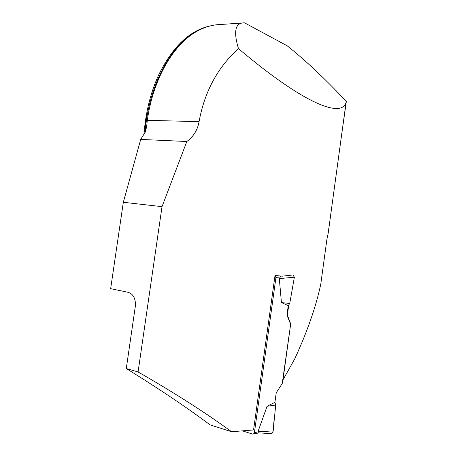 <?xml version="1.0" encoding="UTF-8"?>
<svg xmlns="http://www.w3.org/2000/svg" width="457" height="457" viewBox="0 0 457 457"><rect width="100%" height="100%" fill="white"/><g stroke="black" fill="none" stroke-linecap="round" stroke-linejoin="round"><path stroke-width="0.69" d="M292.109 275.074L282.186 276.182L275.028 275.457L253.566 429.946L231.602 431.756C205.65 412.751 174.477 392.82 138.083 371.964L162.018 206.661L186.816 141.51C193.551 136.557 197.635 129.931 199.069 121.642C204.57 91.617 217.715 67.282 238.485 48.636C233.23 31.202 235.264 22.604 244.569 22.85L287.19 45.809C305.356 60.21 325.076 78.758 346.343 101.448L342.059 131.662M242.65 22.981L220.28 24.524C212.893 24.724 205.524 26.763 198.178 30.642C174.271 42.941 153.272 78.027 147.303 120.328L146.623 126.778L145.212 132.199L140.705 139.414L186.816 141.51M210.22 25.929C189.775 30.373 172.615 46.654 158.745 74.771C150.53 92.651 145.606 112.599 143.978 134.609M143.806 134.918L147.034 111.445M346.343 101.448L346.063 102.357C341.653 118.46 303.631 103.768 238.485 48.636M288.778 304.893L287.362 315.153L290.698 323.864L282.98 379.864L294.736 358.876C307.384 331.382 316.073 306.43 320.797 284.02L326.932 239.131L328.109 233.727L330.354 217.326M231.602 431.756L210.049 424.85C186.833 407.478 158.905 388.713 126.275 368.548L135.461 305.39C135.546 297.935 132.896 293.531 127.509 292.177L110.657 288.67L123.327 202.274L140.705 139.414M274.914 402.337L267.071 406.279L275.725 405.051L274.206 420.103C273.035 424.393 274.714 431.802 271.172 433.613L271.761 433.647L272.995 432.094L275.725 405.051L274.914 402.337L276.228 392.82L282.243 383.469L290.698 323.864M126.275 368.548L138.083 371.964M162.018 206.661L123.327 202.274M290.463 323.819L286.962 315.073L287.362 315.153M242.798 430.991L252.55 434.087L259.108 432.899M275.017 275.531L275.942 277.605L254.418 432.613L253.515 434.019M259.016 432.842L258.148 431.197L267.071 406.279M286.962 315.073L288.264 305.636L281.426 302.574L279.313 278.593L280.889 276.057M272.995 432.094L258.148 431.197M293.04 274.988L294.365 277.222L279.313 278.593M294.365 277.222L289.744 303.482L281.426 302.574M289.744 303.482L288.264 305.636M199.069 121.642L147.303 120.328M145.115 132.41C148.856 81.26 175.042 37.851 203.833 28.003M275.942 277.605L279.758 277.936M254.418 432.613L258.422 431.819M346.063 102.357L328.109 233.727M271.761 433.647L259.033 432.91"/></g></svg>
